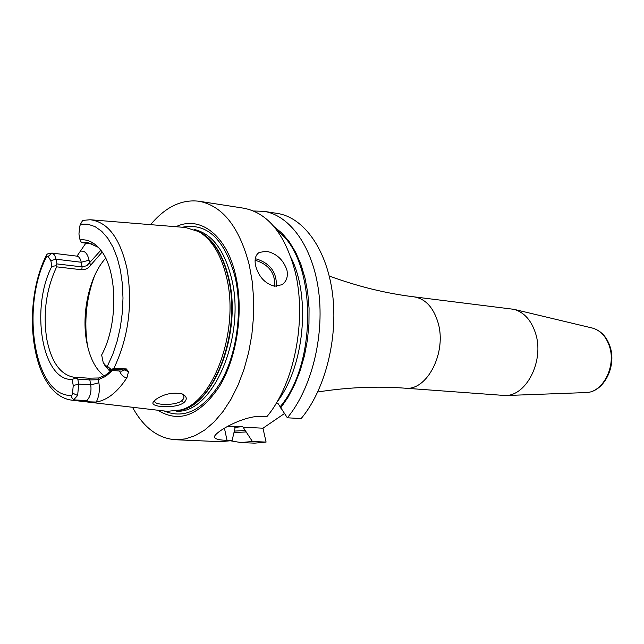 <?xml version="1.0" encoding="UTF-8"?>
<svg xmlns="http://www.w3.org/2000/svg" width="644" height="644" viewBox="0 0 644 644"><rect width="100%" height="100%" fill="white"/><g stroke="black" fill="none" stroke-linecap="round" stroke-linejoin="round"><path stroke-width="0.97" d="M90.852 219.797L185.496 227.493L198.811 231.631C211.9 239.471 221.166 254.758 226.599 277.483C239.536 329.656 214.13 401.196 181.149 409.89L167.279 411.339L72.965 400.31M109.561 370.276L121.748 371.161L126.288 368.899L113.738 368.706L110.889 369.254L107.363 366.243L105.89 365.824L103.249 362.749L101.655 354.973C118.842 323.505 117.522 268.057 99.538 248.729C93.686 242.039 87.19 239.093 80.033 239.89L78.946 234.078L79.639 226.559L80.532 224.168L82.674 220.409L90.2 219.749C107.79 221.89 120.042 238.143 126.973 268.508C132.938 304.266 128.526 337.665 113.738 368.706M126.288 368.899L128.518 371.701L126.948 377.658C117.611 392.019 107.387 400.149 96.27 402.057L85.37 401.727L86.739 400.632L73.569 399.86L77.642 395.497L78.697 384.106L77.795 379.115L76.113 377.867L76.612 377.36L74.527 377.336C60.592 375.138 51.327 362.282 46.714 338.76C42.907 313.073 46.223 289.1 56.656 266.841L55.891 265.803L51.866 266.326L50.836 260.611L48.107 256.505L46.795 256.248L46.497 255.008L47.431 253.969L52.003 253.084L48.107 256.505M73.569 399.86L85.37 401.727M183.701 402.766C175.096 409.029 149.022 407.258 153.344 401.985L155.671 399.546C163.721 393.959 172.544 392.083 182.131 393.903C187.05 396.422 187.573 399.377 183.701 402.766L181.705 400.793C175.917 405.567 156.138 405.374 154.834 401.792L154.89 400.182M112.563 370.493L105.576 376.426L98.307 379.702L89.83 379.936L77.795 379.115M73.48 399.634L71.444 397.123L72.539 393.106L77.642 395.497M76.113 377.867L72.152 379.445C42.19 381.031 30.083 308.178 51.866 266.326M72.152 379.445L73.247 385.514L72.539 393.106M98.226 247.272L87.866 242.635L82.464 242.732L81.208 242.112L80.033 239.89M104.578 365.011L108.836 370.147L110.889 369.254M76.612 377.36L88.639 378.189L98.951 377.964L105.342 375.227L111.549 370.421M98.951 377.964L98.307 379.702L98.886 382.794L90.74 384.903L89.83 379.936L88.639 378.189M104.143 375.903C95.602 369.262 89.806 358.016 86.747 342.165C81.128 313.242 89.516 275.519 105.672 258.26M56.656 266.841L81.788 269.788L82.094 266.898L56.97 263.919L55.891 265.803M102.122 252.126L90.893 264.909C88.671 268.121 85.636 269.747 81.788 269.788M82.464 242.732L93.09 244.108M90.893 264.909L89.613 263.098L89.065 260.208L81.233 262.253L56.125 259.234L56.97 263.919M50.836 260.611L56.125 259.234L54.555 255L52.003 253.084M76.974 256.151L85.845 243.174M51.81 253.06L76.853 256.135C78.995 256.529 80.452 258.574 81.233 262.253L82.094 266.898L86.86 265.682L100.81 250.315M157.78 410.228C179.225 423.527 199.849 415.485 219.66 386.118C237.081 357.259 243.867 311.334 235.793 275.986C226.946 235.31 200.203 215.048 175.965 226.712M150.599 224.651C165.468 206.957 181.616 199.149 199.044 201.25C222.663 205.847 239.415 227.131 249.3 265.095L252.223 281.509L253.647 298.848L253.527 316.695L251.86 334.63L248.689 352.244L244.092 369.101L238.183 384.814L231.124 399.038L223.074 411.46L214.251 421.82L204.856 429.926L195.108 435.65L185.222 438.926L175.418 439.731C157.917 438.363 143.612 427.544 132.503 407.274M224.426 428.204L227.042 440.367L232.082 440.593L220.634 441.687L175.418 439.731M227.042 440.367C220.192 440.142 216.11 439.297 214.814 437.815C210.338 434.571 242.53 415.203 261.786 416.354L266.866 416.644C294.421 384.122 307.204 318.981 294.944 270.971C284.801 233.764 267.743 212.842 243.762 208.205L199.044 201.25M286.902 269.933C288.222 276.59 286.564 281.517 281.943 284.72L274.626 286.218C265.151 283.754 258.832 276.984 255.668 265.916C254.283 259.492 255.451 255 259.178 252.448L266.399 251.265C276.34 253.342 283.175 259.564 286.902 269.933M235.752 426.666L237.258 426.4L235.334 426.803L232.082 440.593M276.034 403.571L277.789 403.16L287.353 417.795L301.142 418.576C324.946 390.288 338.181 338.905 332.586 294.276C327.039 249.598 303.871 217.382 277.282 213.422L263.798 211.321C290.275 215.265 313.33 247.658 318.82 292.634C324.351 337.561 311.108 389.306 287.353 417.795M243.086 427.189L262.969 428.204L266.085 442.09L252.4 441.486L243.086 427.189L242.514 426.666L237.258 426.4M227.565 426.409L235.334 426.803M262.969 428.204L284.439 413.553M253.575 210.999L263.798 211.321M266.085 442.09L254.525 443.153L240.888 442.557L230.802 440.866M252.4 441.486L240.888 442.557M280.647 408.046L288.142 397.074L294.719 384.492L300.209 370.574L304.483 355.617L307.421 339.984L308.959 324.029L309.064 308.13L307.727 292.666L304.99 277.991L300.941 264.442L295.677 252.303L289.341 241.838L282.088 233.249L274.086 226.688M234.295 432.526L245.863 431.971M535.542 333.31C531.3 320.261 524.111 312.268 513.993 309.337L414.06 296.852C425.354 298.76 433.323 307.293 437.984 322.467C447.145 352.244 427.053 391.343 405.012 388.179L505.451 395.545C526.913 395.649 544.438 360.157 535.542 333.31M181.729 393.75L183.741 395.891L183.991 396.97L183.532 398.805L181.705 400.793M74.607 400.423L72.321 400.23C31.991 395.843 20.206 307.502 46.247 255.523M90.361 402.178L86.739 400.632C90.257 397.058 91.585 391.81 90.74 384.903L78.697 384.106L73.247 385.514M96.27 402.057C99.112 396.245 99.989 389.821 98.886 382.794M107.363 366.243L112.724 354.498L117.087 341.409L120.323 327.369L122.312 312.791L122.996 298.124L122.36 283.811L120.428 270.287L117.272 257.946L112.998 247.143L107.741 238.175L101.68 231.268L94.99 226.583L87.874 224.209L80.532 224.168M46.795 256.248C19.956 307.446 34.543 397.259 71.645 395.416M111.476 369.084L124.831 370.067L128.518 371.701M119.575 371.008C121.354 375.347 123.817 377.561 126.948 377.658M108.836 370.147L105.89 365.824M89.065 260.208C87.56 253.551 84.783 250.54 80.733 251.184M181.149 409.89L183.234 409.334C215.99 400.689 241.194 329.792 228.346 278.063C222.945 255.531 213.744 240.373 200.743 232.589L197.917 231.14M179.467 410.405C213.744 406.461 242.394 332.489 228.789 278.16C222.695 253.164 212.182 237.37 197.265 230.802M176.319 411.122C212.383 414.535 246.282 336.595 231.574 278.498C224.394 250.009 211.973 233.667 194.311 229.481M164.115 410.969C184.892 419.719 204.051 409.632 221.592 380.717C237.048 352.51 242.643 310.134 235.165 277.25C224.635 239.101 207.014 222.43 182.316 227.227M277.29 230.753C316.019 257.938 318.458 361.236 280.317 406.589M276.767 402.347C304.129 367.555 311.092 297.278 291.088 257.793M234.69 427.383L242.514 426.666M245.549 430.546L234.521 431.061M585.509 392.59L586.048 392.566C602.929 392.574 616.413 366.195 609.401 346.15C606.044 336.385 600.393 330.356 592.432 328.07L591.908 327.949M276.316 286.306C276.952 272.645 270.424 263.565 256.739 259.049L255.249 258.928M255.096 260.514L256.312 260.619C269.168 264.853 275.302 273.386 274.714 286.226M94.523 275.833C86.175 298.655 83.857 322.072 87.56 346.078M197.901 231.132L198.811 231.631M317.766 391.979C347.768 387.302 376.853 386.038 405.012 388.179M329.253 276.002C357.758 286.475 386.03 293.431 414.06 296.852M513.993 309.337L592.432 328.07C600.812 330.517 606.672 336.659 610.013 346.48C616.944 366.323 603.742 392.365 586.048 392.566L505.451 395.545M259.178 252.448L257.608 253.72M214.573 436.672L214.814 437.815M154.834 401.792L154.665 400.93M153.344 401.985L154.737 400.318"/></g></svg>
